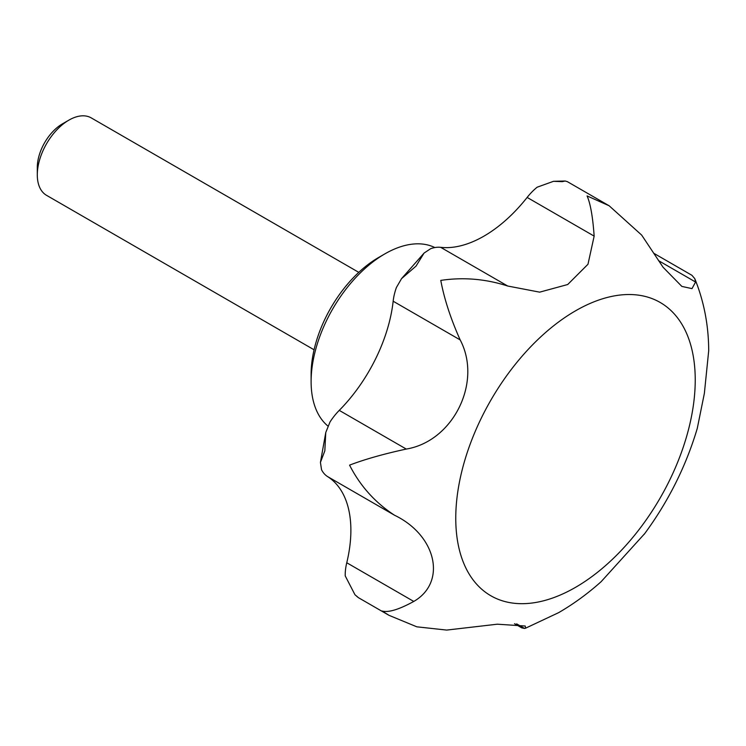 <?xml version="1.0" encoding="UTF-8"?>
<svg xmlns="http://www.w3.org/2000/svg" width="746" height="746" viewBox="0 0 746 746"><rect width="100%" height="100%" fill="white"/><g stroke="black" fill="none" stroke-linecap="round" stroke-linejoin="round"><path stroke-width="1.12" d="M434.871 247.56A104.309 60.221 120 0 0 384.871 253.873L378.548 257.529A95.367 55.064 120 0 0 311.11 374.324L311.11 381.626A104.309 60.221 120 0 0 327.876 426.003M653.617 253.183L691.915 275.293L694.787 278.659L695.58 282.035L691.99 288.627L681.853 286.408L663.063 267.245L641.681 235.102L609.165 205.784L587.083 195.928C590.459 203.621 592.818 217.011 594.152 236.118L587.979 264.261L567.697 284.524L539.656 292.152L507.709 286.026C485.618 278.901 463.313 277.027 440.783 280.393C444.168 298.717 450.631 318.561 460.17 339.906C482.522 382.176 453.167 441.324 406.272 449.064C383.789 453.932 364.887 459.284 349.566 465.131C360.159 485.926 375.154 502.627 394.531 515.234C436.615 535.469 446.919 582.337 413.769 601.444C399.007 609.538 388.461 612.736 382.129 611.03L389.002 615.329L416.827 626.817L446.668 630.081L497.34 624.197L525.221 626.025L525.576 628.188L524.55 628.43L521.818 627.899L514.526 623.684M455.759 518.228A169.333 97.763 120 0 0 575.502 587.363A169.333 97.763 120 0 0 695.235 379.975A169.333 97.763 120 0 0 575.502 310.84A169.333 97.763 120 0 0 455.759 518.228M389.002 615.329L358.444 597.686L354.947 594.711L345.221 575.884A44.704 25.812 -60 0 1 346.759 562.754A119.211 68.828 120 0 0 327.522 476.545A44.704 25.812 -60 0 1 321.545 469.738L320.426 462.408L324.827 450.845L325.76 432.531L330.021 421.956A44.704 25.812 -60 0 1 339.262 410.375A119.211 68.828 120 0 0 393.161 301.216A44.704 25.812 -60 0 1 396.378 287.555L401.544 278.64L416.035 266.108L424.064 253.08L430.703 248.66A44.704 25.812 -60 0 1 440.69 247.336A119.211 68.828 120 0 0 527.142 197.429A44.704 25.812 -60 0 1 537.139 187.209L553.495 181.315L562.335 181.642L565.16 181.008L567.342 181.642L609.165 205.784M358.779 272.355L91.264 117.905A44.704 25.812 120 0 0 68.912 120.125L62.45 123.855A35.566 20.534 120 0 0 37.3 167.412L37.3 174.872A44.704 25.812 120 0 0 46.56 195.34L314.075 349.79M68.912 120.125A44.704 25.812 120 0 0 37.3 174.872M525.576 628.188L558.633 612.653C573.562 603.999 587.727 593.667 601.136 581.684L644.768 533.53M644.162 534.35C668.23 501.76 685.938 466.446 697.268 428.418L704.364 393.384L708.7 350.741C708.625 325.424 703.982 301.393 694.787 278.659M384.871 253.873A104.309 60.221 120 0 0 311.11 381.626M346.759 562.754L413.769 601.444M440.69 247.336L507.709 286.026M339.262 410.375L406.272 449.064M327.522 476.545L394.531 515.234M393.161 301.216L460.17 339.906M527.142 197.429L594.152 236.118M658.485 260.615L695.58 282.035M516.652 623.87L524.55 628.43M553.495 181.315L565.16 181.008M401.544 278.64L424.073 253.08M354.947 594.711L357.94 597.332M320.426 462.408L325.769 432.531"/></g></svg>
